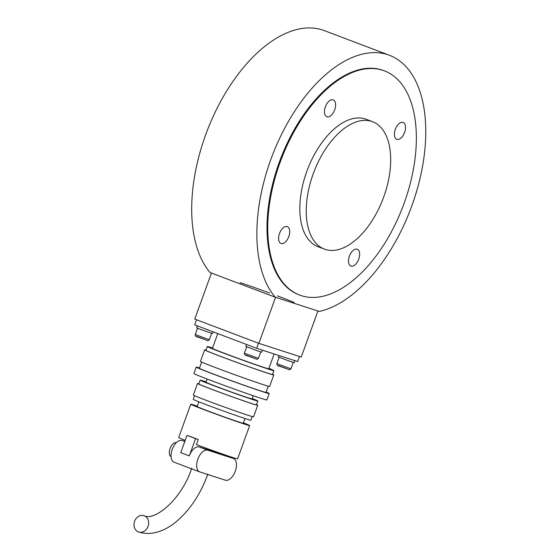 <?xml version="1.0" encoding="UTF-8"?>
<svg xmlns="http://www.w3.org/2000/svg" width="560" height="560" viewBox="0 0 560 560"><rect width="100%" height="100%" fill="white"/><g stroke="black" fill="none" stroke-linecap="round" stroke-linejoin="round"><path stroke-width="0.84" d="M384.51 70.889L383.761 70.602A119.854 65.261 110.7 0 0 279.153 162.617A119.854 65.261 110.7 0 0 298.858 294.777L299.607 295.057A119.854 65.261 110.7 0 0 404.208 203.049A119.854 65.261 110.7 0 0 384.51 70.889A119.854 65.261 110.7 0 0 279.902 162.897A119.854 65.261 110.7 0 0 299.607 295.057M319.333 311.444L275.226 297.199A136.199 74.158 -69.3 0 1 279.671 138.264A136.199 74.158 -69.3 0 1 389.55 55.321A136.199 74.158 -69.3 0 1 417.907 186.732A136.199 74.158 -69.3 0 1 319.333 311.444M389.55 55.321L324.38 30.639A136.199 74.158 110.7 0 0 214.501 113.582A136.199 74.158 110.7 0 0 210.056 272.517L275.226 297.199M383.782 196.805A68.096 37.079 110.7 0 0 372.589 121.716A68.096 37.079 110.7 0 0 313.152 173.992A68.096 37.079 110.7 0 0 324.345 249.088A68.096 37.079 110.7 0 0 383.782 196.805M372.589 121.716L366.177 119.287A68.096 37.079 110.7 0 0 306.74 171.57A68.096 37.079 110.7 0 0 317.933 246.659L324.345 249.088M281.092 243.502A8.988 4.893 -69.3 0 1 280.973 243.46A8.988 4.893 -69.3 0 1 279.531 233.436A8.988 4.893 -69.3 0 1 287.21 226.604A8.988 4.893 -69.3 0 1 287.336 226.646A8.988 4.893 -69.3 0 1 288.771 236.677A8.988 4.893 -69.3 0 1 281.092 243.502M326.977 116.76A8.988 4.893 -69.3 0 1 326.851 116.718A8.988 4.893 -69.3 0 1 325.416 106.687A8.988 4.893 -69.3 0 1 333.095 99.855A8.988 4.893 -69.3 0 1 333.221 99.904A8.988 4.893 -69.3 0 1 334.656 109.928A8.988 4.893 -69.3 0 1 326.977 116.76M357.133 249.186A8.988 4.893 -69.3 0 1 357.259 249.228A8.988 4.893 -69.3 0 1 358.694 259.259A8.988 4.893 -69.3 0 1 351.015 266.084A8.988 4.893 -69.3 0 1 350.889 266.042A8.988 4.893 -69.3 0 1 349.454 256.018A8.988 4.893 -69.3 0 1 357.133 249.186M403.018 122.444A8.988 4.893 -69.3 0 1 403.144 122.486A8.988 4.893 -69.3 0 1 404.579 132.51A8.988 4.893 -69.3 0 1 396.9 139.342A8.988 4.893 -69.3 0 1 396.774 139.3A8.988 4.893 -69.3 0 1 395.339 129.269A8.988 4.893 -69.3 0 1 403.018 122.444M240.121 282.674A31.325 0.714 -160.1 0 1 269.752 293.062M277.417 295.897A31.325 0.714 -160.1 0 1 294.147 302.645M317.926 310.989L301.245 357.056L258.867 343.364L194.768 319.088L211.442 273.042M275.548 297.304L258.867 343.364M213.164 331.835L212.534 333.564L200.221 329.273L196.658 327.81L197.365 325.857M202.769 327.901L199.43 326.641M262.409 350.168L261.681 352.177L257.474 350.833L245.798 346.423L246.505 344.47M261.996 350.035L259.791 349.321M251.909 346.514L248.577 345.254M294.896 360.661L294.168 362.67L289.961 361.326L278.292 356.923L278.817 355.467M294.483 360.528L292.278 359.814M138.397 531.902A8.582 7.196 107.9 0 1 134.526 521.451A8.582 7.196 107.9 0 1 143.955 515.669A8.582 7.196 107.9 0 1 144.242 515.767A8.582 7.196 107.9 0 1 148.106 526.218A8.582 7.196 107.9 0 1 138.684 532A8.582 7.196 107.9 0 1 138.397 531.902M217.77 333.585L212.422 348.355A29.967 0.679 19.9 0 0 225.057 353.535A29.967 0.679 19.9 0 0 253.834 363.986A29.967 0.679 19.9 0 0 268.765 368.753L274.127 353.955M212.562 347.956A35.413 0.805 19.9 0 0 207.298 346.5A35.413 0.805 19.9 0 0 222.229 352.625A35.413 0.805 19.9 0 0 256.242 364.973A35.413 0.805 19.9 0 0 273.889 370.608A35.413 0.805 19.9 0 0 268.912 368.354M207.298 346.5L205.905 350.343A35.413 0.805 19.9 0 0 220.836 356.468A35.413 0.805 19.9 0 0 254.849 368.809A35.413 0.805 19.9 0 0 272.503 374.451L273.889 370.608M205.982 350.133A36.771 0.833 19.9 0 0 204.624 349.881A36.771 0.833 19.9 0 0 220.136 356.237A36.771 0.833 19.9 0 0 255.451 369.061A36.771 0.833 19.9 0 0 273.784 374.913A36.771 0.833 19.9 0 0 272.58 374.241M204.624 349.881L200.452 361.403A36.771 0.833 19.9 0 0 215.964 367.759A36.771 0.833 19.9 0 0 251.279 380.583A36.771 0.833 19.9 0 0 269.612 386.435L273.784 374.913M201.656 362.075L199.416 368.27A35.413 0.805 19.9 0 0 214.347 374.388A35.413 0.805 19.9 0 0 248.36 386.736A35.413 0.805 19.9 0 0 266.014 392.378L268.254 386.183M199.542 367.927A38.815 0.882 19.9 0 0 196.217 367.108A38.815 0.882 19.9 0 0 212.583 373.821A38.815 0.882 19.9 0 0 249.865 387.352A38.815 0.882 19.9 0 0 269.213 393.533A38.815 0.882 19.9 0 0 266.133 392.035M196.217 367.108L193.9 373.513A38.815 0.882 19.9 0 0 210.266 380.219A38.815 0.882 19.9 0 0 247.548 393.757A38.815 0.882 19.9 0 0 266.896 399.938L269.213 393.533M207.116 379.022L205.954 382.221A24.514 0.553 19.9 0 0 216.293 386.456A24.514 0.553 19.9 0 0 239.841 395.003A24.514 0.553 19.9 0 0 252.056 398.909L253.218 395.71M206.094 381.829A30.646 0.693 19.9 0 0 200.193 380.135A30.646 0.693 19.9 0 0 213.115 385.434A30.646 0.693 19.9 0 0 242.55 396.116A30.646 0.693 19.9 0 0 257.824 400.995A30.646 0.693 19.9 0 0 252.203 398.517M200.193 380.135L198.8 383.971A30.646 0.693 19.9 0 0 211.722 389.27A30.646 0.693 19.9 0 0 241.157 399.959A30.646 0.693 19.9 0 0 256.431 404.838L257.824 400.995M198.87 383.775A32.004 0.728 19.9 0 0 197.519 383.509A32.004 0.728 19.9 0 0 211.015 389.046A32.004 0.728 19.9 0 0 241.759 400.204A32.004 0.728 19.9 0 0 257.712 405.3A32.004 0.728 19.9 0 0 256.501 404.642M197.519 383.509L193.347 395.031A32.004 0.728 19.9 0 0 206.85 400.568A32.004 0.728 19.9 0 0 237.587 411.726A32.004 0.728 19.9 0 0 253.54 416.822L257.712 405.3M194.558 395.696L193.242 399.336A30.646 0.693 19.9 0 0 206.164 404.635A30.646 0.693 19.9 0 0 235.599 415.324A30.646 0.693 19.9 0 0 250.873 420.203L252.189 416.556M198.863 401.814L197.148 406.546A24.514 0.553 19.9 0 0 207.487 410.781A24.514 0.553 19.9 0 0 231.035 419.335A24.514 0.553 19.9 0 0 243.25 423.234L244.965 418.509M197.302 406.133A31.325 0.714 19.9 0 0 190.743 404.229A31.325 0.714 19.9 0 0 203.959 409.647A31.325 0.714 19.9 0 0 234.045 420.567A31.325 0.714 19.9 0 0 249.655 425.551A31.325 0.714 19.9 0 0 243.404 422.821M190.743 404.229L178.696 437.514A31.325 0.714 19.9 0 0 185.22 440.356M249.655 425.551L237.608 458.843A31.325 0.714 19.9 0 1 196.427 444.633L198.282 439.509A31.325 0.714 -160.1 0 1 193.76 437.808A31.325 0.714 -160.1 0 1 189.735 436.275L187.012 435.393L180.754 452.676L189.301 455.917A11.578 6.307 -69.3 0 1 199.248 446.971L224.672 455.182A11.578 6.307 -69.3 0 1 224.833 455.238A11.578 6.307 -69.3 0 1 224.994 455.308M176.365 442.68A7.49 4.081 110.7 0 0 170.058 448.504A7.49 4.081 110.7 0 0 171.066 456.666M196.532 319.753L194.691 324.842L256.655 348.313L258.496 343.224M299.453 356.475L297.619 361.543L256.655 348.313M184.849 441.371L182.154 440.496A11.578 6.307 110.7 0 0 172.263 449.295A11.578 6.307 110.7 0 0 174.111 462.21A11.578 6.307 110.7 0 0 174.272 462.266M207.795 450.205L233.219 458.423A11.578 6.307 -69.3 0 1 233.38 458.479A11.578 6.307 -69.3 0 1 235.228 471.387A11.578 6.307 -69.3 0 1 225.344 480.186L199.913 471.975A11.578 6.307 -69.3 0 1 199.752 471.919A11.578 6.307 -69.3 0 1 197.904 459.004A11.578 6.307 -69.3 0 1 207.795 450.205L199.248 446.971M230.776 456.848L230.573 457.415M189.301 455.917L195.559 438.634L187.012 435.393M195.559 438.634L198.282 439.509M208.159 339.318L195.237 334.537C195.041 336.007 196.168 336.938 198.604 337.33L206.668 340.207C207.494 340.949 208.376 340.76 209.321 339.64L208.159 339.318M197.008 336.546L206.626 340.193M257.299 357.924L244.377 353.15C244.188 354.62 245.308 355.551 247.751 355.943L255.808 358.82C256.634 359.562 257.516 359.373 258.468 358.253L257.299 357.924M246.155 355.159L255.766 358.806M289.786 368.424L276.871 363.643C276.675 365.113 277.802 366.044 280.238 366.436L288.302 369.313C289.128 370.055 290.01 369.866 290.955 368.746L289.786 368.424M278.642 365.652L288.26 369.299M184.8 441.504L182.154 440.496M233.219 458.423L224.672 455.182M211.61 333.319L209.321 339.64M197.526 328.223L195.237 334.537M260.75 351.932L258.468 358.253M246.666 346.836L244.377 353.15M293.244 362.425L290.955 368.746M279.16 357.329L276.871 363.643M143.955 515.669C153.944 521.458 181.188 500.465 191.737 468.307M207.879 474.145C200.102 495.117 189.077 511.371 174.79 522.9C169.575 526.967 164.185 529.9 158.627 531.692C151.788 533.89 145.138 533.988 138.684 532M199.752 471.919L174.111 462.21M233.38 458.479L224.833 455.238"/></g></svg>
